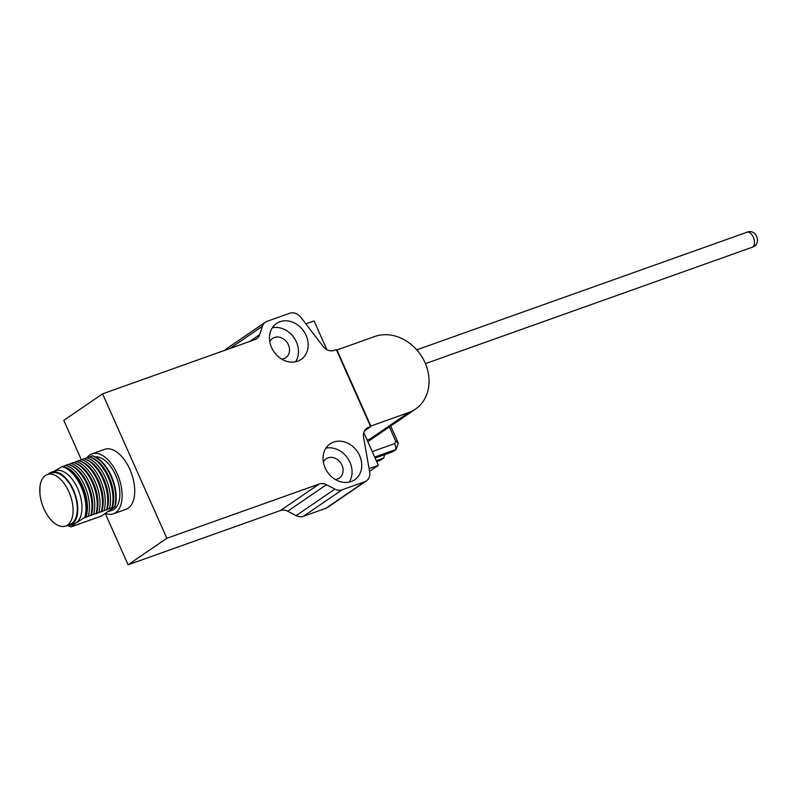 <?xml version="1.0" encoding="UTF-8"?>
<svg xmlns="http://www.w3.org/2000/svg" width="797" height="797" viewBox="0 0 797 797"><rect width="100%" height="100%" fill="white"/><g stroke="black" fill="none" stroke-linecap="round" stroke-linejoin="round"><path stroke-width="1.2" d="M113.393 513.816L126.016 509.313A31.84 17.205 -109.6 0 0 128.187 508.207A31.84 17.205 -109.6 0 0 130.738 471.445A31.84 17.205 -109.6 0 0 104.646 449.329L92.024 453.822A31.84 17.205 70.4 0 1 118.125 475.939A31.84 17.205 70.4 0 1 115.575 512.7A31.84 17.205 70.4 0 1 113.393 513.816A31.84 17.205 70.4 0 1 105.702 513.507M87.162 457.558A31.84 17.205 70.4 0 1 89.852 454.928A31.84 17.205 70.4 0 1 92.024 453.822M269.775 341.654A11.676 9.723 -124.4 0 1 272.544 338.456A11.676 9.723 -124.4 0 1 288.394 344.792A11.676 9.723 -124.4 0 1 285.724 357.723A11.676 9.723 -124.4 0 1 281.73 359.148M323.363 462.011A11.676 9.723 -124.4 0 1 326.132 458.803A11.676 9.723 -124.4 0 1 341.973 465.139A11.676 9.723 -124.4 0 1 339.313 478.08A11.676 9.723 -124.4 0 1 335.318 479.495M295.597 361.768A21.758 18.132 55.6 0 0 296.384 341.943A21.758 18.132 55.6 0 0 272.365 327.786M306.078 335.318A21.758 18.132 -124.4 0 1 301.107 359.427A21.758 18.132 -124.4 0 1 271.578 347.602A21.758 18.132 -124.4 0 1 276.549 323.502A21.758 18.132 -124.4 0 1 306.078 335.318M359.656 455.675A21.758 18.132 -124.4 0 1 354.695 479.774A21.758 18.132 -124.4 0 1 325.166 467.959A21.758 18.132 -124.4 0 1 330.127 443.849A21.758 18.132 -124.4 0 1 359.656 455.675M349.186 482.125A21.758 18.132 55.6 0 0 349.963 462.3A21.758 18.132 55.6 0 0 325.943 448.133M95.291 456.87A28.124 15.193 70.4 0 1 117 478.638A28.124 15.193 70.4 0 1 114.071 509.333A28.124 15.193 70.4 0 1 112.148 510.309L108.92 511.465M48.089 474.255A28.124 15.193 70.4 0 1 49.284 473.288A28.124 15.193 70.4 0 1 51.207 472.302L55.411 470.808A28.124 15.193 70.4 0 1 78.455 490.344A28.124 15.193 70.4 0 1 76.203 522.812L84.721 517.552L114.977 506.772L101.349 516.097L71.092 526.867L76.203 522.812A28.124 15.193 70.4 0 1 74.28 523.798L70.076 525.293A28.124 15.193 70.4 0 1 66.43 525.751M51.207 472.302A28.124 15.193 70.4 0 1 74.251 491.839A28.124 15.193 70.4 0 1 71.999 524.316A28.124 15.193 70.4 0 1 70.076 525.293M47.262 474.554L51.466 473.049A27.327 14.764 70.4 0 1 73.862 492.038A27.327 14.764 70.4 0 1 71.68 523.589A27.327 14.764 70.4 0 1 69.807 524.546L65.603 526.04A27.327 14.764 70.4 0 1 43.207 507.061A27.327 14.764 70.4 0 1 45.399 475.51A27.327 14.764 70.4 0 1 47.262 474.554A27.327 14.764 70.4 0 1 69.658 493.542A27.327 14.764 70.4 0 1 67.466 525.093A27.327 14.764 70.4 0 1 65.603 526.04M249.67 341.465L259.643 334.65L262.392 326.262A10.61 8.847 55.6 0 1 265.381 322.187A10.61 8.847 55.6 0 1 267.085 321.321L289.67 313.281A10.61 8.847 -124.4 0 1 300.848 317.345L323.064 346.316A10.61 8.847 -124.4 0 0 334.242 350.381L336.334 349.644L370.625 426.664L368.543 427.411A10.61 8.847 -124.4 0 0 366.839 428.278A10.61 8.847 -124.4 0 0 363.552 437.234L369.669 471.934A10.61 8.847 -124.4 0 1 366.391 480.9L327.617 507.41A10.61 8.847 -124.4 0 1 325.913 508.277L303.328 516.317A10.61 8.847 55.6 0 1 296.125 515.619L287.687 511.216A10.61 8.847 55.6 0 0 280.484 510.508L128.098 564.784L105.363 513.716M106.788 510.05A30.784 16.627 70.4 0 0 104.507 480.561A30.784 16.627 70.4 0 0 86.305 459.56L84.791 459.062A31.84 17.205 70.4 0 0 83.785 458.763L81.304 459.65L63.8 420.368L102.564 393.857L254.95 339.582A10.61 8.847 -124.4 0 0 256.654 338.715A10.61 8.847 -124.4 0 0 259.643 334.65M265.381 322.187L226.607 348.697A10.61 8.847 55.6 0 0 224.933 350.281M296.125 515.619L334.889 489.109L326.461 484.706L287.687 511.216M366.391 480.9A10.61 8.847 -124.4 0 1 364.687 481.767L342.102 489.806L303.328 516.317M363.781 432.572L378.366 465.338L369.569 471.346M305.829 323.851L314.068 320.912L326.82 349.564M370.625 426.664L364.498 430.858M102.564 393.857L166.862 538.274L128.098 564.784M280.484 510.508L319.248 484.008L166.862 538.274M319.248 484.008A10.61 8.847 -124.4 0 1 326.461 484.706M334.889 489.109A10.61 8.847 55.6 0 0 342.102 489.806M369.091 468.636L378.366 465.338M114.539 506.932A31.84 17.205 70.4 0 0 110.903 476.138A31.84 17.205 70.4 0 0 91.824 455.904L92.263 455.745A31.84 17.205 70.4 0 1 111.341 475.978A31.84 17.205 70.4 0 1 114.977 506.772M90.728 515.41A31.84 17.205 -109.6 0 0 87.431 485.383A31.84 17.205 -109.6 0 0 69.02 464.681A31.84 17.205 -109.6 0 0 68.004 464.382L63.033 466.514M95.989 513.537A31.84 17.205 -109.6 0 0 92.691 483.51A31.84 17.205 -109.6 0 0 74.28 462.808A31.84 17.205 -109.6 0 0 73.264 462.509L68.293 464.641M101.528 511.923A30.784 16.627 70.4 0 0 99.246 482.434A30.784 16.627 70.4 0 0 81.045 461.433L79.531 460.935A31.84 17.205 70.4 0 0 78.524 460.636L73.553 462.768M104.018 510.678A31.84 17.205 70.4 0 0 100.382 479.884A31.84 17.205 70.4 0 0 81.304 459.65L78.813 460.895M112.048 508.177A30.784 16.627 70.4 0 0 109.767 478.688A30.784 16.627 70.4 0 0 91.555 457.687L90.051 457.189A31.84 17.205 70.4 0 0 89.045 456.89L84.064 459.022M91.824 455.904L89.324 457.149M85.468 517.283A31.84 17.205 -109.6 0 0 82.171 487.256A31.84 17.205 -109.6 0 0 63.76 466.554A31.84 17.205 -109.6 0 0 62.754 466.255L54.784 470.917M100.91 516.247A31.84 17.205 70.4 0 1 100.392 516.107M68.064 525.741A31.84 17.205 -109.6 0 0 71.092 526.867M84.721 517.552A31.84 17.205 -109.6 0 0 81.085 486.758A31.84 17.205 -109.6 0 0 62.007 466.524M90.051 457.189A31.84 17.205 70.4 0 1 108.462 477.891A31.84 17.205 70.4 0 1 111.759 507.918M86.564 457.777A31.84 17.205 70.4 0 1 105.642 478.011A31.84 17.205 70.4 0 1 109.279 508.805M85.747 517.542A30.784 16.627 -109.6 0 0 83.476 488.053A30.784 16.627 -109.6 0 0 65.264 467.052L63.76 466.554M95.65 518.12A31.84 17.205 70.4 0 1 95.132 517.98M74.101 525.472A31.84 17.205 -109.6 0 0 74.619 525.612M88.248 516.297A31.84 17.205 -109.6 0 0 84.612 485.503A31.84 17.205 -109.6 0 0 65.523 465.269M84.791 459.062A31.84 17.205 70.4 0 1 103.202 479.764A31.84 17.205 70.4 0 1 106.509 509.791M91.007 515.669A30.784 16.627 -109.6 0 0 88.736 486.18A30.784 16.627 -109.6 0 0 70.525 465.179L69.02 464.681M90.39 519.993A31.84 17.205 70.4 0 1 89.872 519.853M79.351 523.599A31.84 17.205 -109.6 0 0 79.879 523.739M93.508 514.424A31.84 17.205 -109.6 0 0 89.872 483.63A31.84 17.205 -109.6 0 0 70.784 463.396M79.531 460.935A31.84 17.205 70.4 0 1 97.941 481.637A31.84 17.205 70.4 0 1 101.249 511.664M76.044 461.523A31.84 17.205 70.4 0 1 95.132 481.757A31.84 17.205 70.4 0 1 98.768 512.551M96.268 513.796A30.784 16.627 -109.6 0 0 93.986 484.307A30.784 16.627 -109.6 0 0 75.785 463.306L74.28 462.808M85.13 521.866A31.84 17.205 70.4 0 1 84.612 521.726M372.249 451.59L394.774 443.57L395.631 440.95L389.384 426.933M395.631 440.95L398.301 443.102L390.699 426.036M374.69 457.089L396.239 449.418L394.774 443.57M375.118 458.046L392.841 451.74L396.239 449.418L398.301 443.102M384.752 454.619L383.636 458.036L380.249 460.347L376.702 461.612M383.636 458.036L376.284 460.656M374.839 336.483A41.922 34.929 -124.4 0 1 422.988 358.65A41.922 34.929 -124.4 0 1 415.426 409.13A41.922 34.929 -124.4 0 1 408.702 412.547L370.834 426.036L336.972 349.973L374.839 336.483M408.702 412.547L369.928 439.057L367.108 440.064M325.913 508.277L364.687 481.767M262.392 326.262L229.795 348.548M368.543 427.411L365.405 429.553M425.419 363.641L752.338 247.209A7.96 4.304 -109.6 0 0 752.378 235.504A7.96 4.304 -109.6 0 0 746.998 232.216L416.731 349.843M752.338 247.209C762.231 244.261 756.373 228.211 746.998 232.216M40.019 486.28L39.9 493.363M415.426 409.13L367.825 441.677"/></g></svg>
